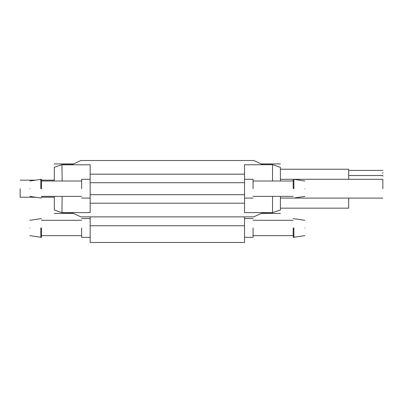 <?xml version="1.0" encoding="UTF-8"?>
<svg xmlns="http://www.w3.org/2000/svg" width="403" height="403" viewBox="0 0 403 403"><rect width="100%" height="100%" fill="white"/><g stroke="black" fill="none" stroke-linecap="round" stroke-linejoin="round"><path stroke-width="0.6" d="M382.85 176.227C382.85 180.191 382.85 180.191 382.85 176.227L382.85 175.542L348.696 175.542M382.85 188.695L382.85 179.3L382.85 188.695M20.15 188.695L20.15 197.233L20.15 188.695M304.809 227.967C304.809 218.058 304.809 218.058 304.809 227.967C304.809 237.876 304.809 237.876 304.809 227.967M293.883 227.967L293.883 237.362L293.883 227.967M293.198 227.967L293.198 237.362L293.198 227.967M253.069 227.967L253.069 237.362L253.069 227.967M304.809 188.695C304.809 178.786 304.809 178.786 304.809 188.695C304.809 198.603 304.809 198.603 304.809 188.695M293.883 188.695L293.883 179.3L293.883 188.695M293.198 188.695L293.198 179.3L293.198 188.695M253.069 188.695L253.069 179.3L253.069 188.695M29.882 227.967C29.882 237.876 29.882 237.876 29.882 227.967C29.882 218.058 29.882 218.058 29.882 227.967M40.814 227.967L40.814 237.362L40.814 227.967M41.494 227.967L41.494 237.362L41.494 227.967M81.623 227.967L81.623 237.362L81.623 227.967M29.882 188.695C29.882 198.603 29.882 198.603 29.882 188.695C29.882 178.786 29.882 178.786 29.882 188.695M40.814 188.695L40.814 179.3L40.814 188.695M41.494 188.695L41.494 179.3L41.494 188.695M81.623 188.695L81.623 179.3L81.623 188.695M280.392 169.225L348.696 169.225L348.696 179.3M348.696 198.085L348.696 208.16L280.392 208.16M280.392 181.007L280.392 167.346C280.392 162.842 280.392 162.842 280.392 167.346L272.539 164.615L262.635 164.615L253.754 160.515L80.943 160.515L73.542 163.93L54.304 163.93M272.539 196.377L272.539 212.598L280.392 210.039C280.392 214.547 280.392 214.547 280.392 210.039L280.392 196.377M272.755 212.693L262.635 212.769L253.754 216.869L80.943 216.869L73.547 213.454L54.304 213.454M62.158 196.377L61.941 212.693L72.061 212.769L80.943 216.869M54.304 181.007L54.304 167.346L62.158 164.615L72.061 164.615L80.943 160.515M61.941 212.693L54.304 210.039C54.304 214.547 54.304 214.547 54.304 210.039L54.304 196.377M54.304 167.346C54.304 162.842 54.304 162.842 54.304 167.346M280.392 163.93L261.154 163.93L253.754 160.515M62.158 212.598L90.161 212.598L90.161 203.208L244.53 203.208L244.53 212.598L272.539 212.598M61.941 164.691L62.158 181.007M272.755 164.691L244.53 164.787L244.53 174.177L90.161 174.177L90.161 164.787L62.158 164.787M244.53 174.177L244.53 182.715L90.161 182.715L90.161 203.208M90.161 174.177L90.161 182.715M244.53 182.715L244.53 194.669L90.161 194.669M244.53 194.669L244.53 203.208M90.161 225.751L90.161 242.485L244.53 242.485L244.53 225.751L90.161 225.751L90.161 216.869M244.53 216.869L244.53 225.751M280.392 213.454L261.154 213.454L280.392 213.454L261.154 213.454L253.754 216.869M272.539 164.787L272.539 181.007M382.85 172.64L382.85 173.325M280.392 198.085L382.85 198.085M20.15 197.233L35.348 197.233M41.494 197.233L54.304 197.233M304.809 220.285L293.198 218.577M293.198 220.285L253.069 220.285M253.069 218.577L244.53 218.577M304.809 181.007L293.883 179.3L280.392 179.3M293.198 181.007L253.069 181.007M253.069 179.3L244.53 179.3M29.882 235.654L41.494 237.362M41.494 235.654L81.623 235.654M81.623 237.362L90.161 237.362M29.882 196.377L41.494 198.085M41.494 196.377L81.623 196.377M81.623 198.085L90.161 198.085M81.623 179.3L90.161 179.3M41.494 181.007L81.623 181.007M29.882 181.007L41.494 179.3M81.623 218.577L90.161 218.577M41.494 220.285L81.623 220.285M29.882 220.285L41.494 218.577M253.069 198.085L244.53 198.085M293.198 196.377L253.069 196.377M304.809 196.377L293.883 198.085M253.069 237.362L244.53 237.362M293.198 235.654L253.069 235.654M304.809 235.654L293.198 237.362M20.15 180.156L35.348 180.156M41.494 180.156L54.304 180.156M293.883 179.3L382.85 179.3M348.696 170.424L382.85 170.424"/></g></svg>
